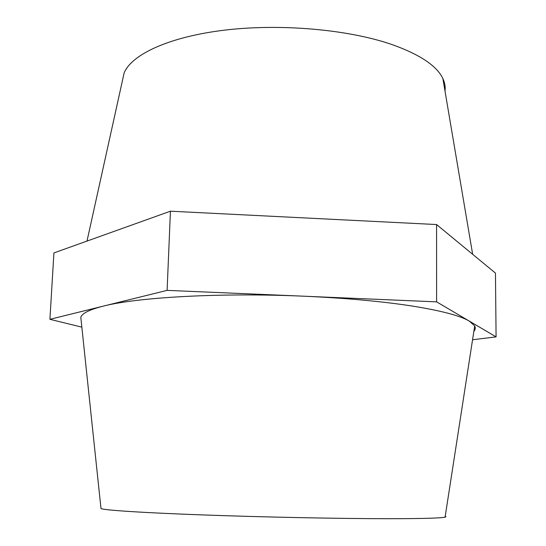 <?xml version="1.0" encoding="UTF-8"?>
<svg xmlns="http://www.w3.org/2000/svg" width="546" height="546" viewBox="0 0 546 546"><rect width="100%" height="100%" fill="white"/><g stroke="black" fill="none" stroke-linecap="round" stroke-linejoin="round"><path stroke-width="0.82" d="M445.222 516.257L445.98 516.721L445.086 517.144C440.84 518.168 421.826 518.686 388.049 518.7C339.796 518.673 263.568 517.144 202.859 514.933C142.028 512.721 104.45 510.203 100.996 508.579L100.935 508.005M473.86 331.402C475.382 329.647 475.662 327.832 474.699 325.955L469.314 321.116C460.264 315.711 441.1 310.667 411.82 305.985C381.668 301.331 345.598 298.068 303.617 296.191C220.871 292.506 136.971 297.311 103.16 306.163C89.483 309.637 82.03 313.356 80.808 317.315L81.177 320.823M444.997 91.1C445.57 86.998 444.86 82.828 442.881 78.597C436.848 65.786 419.669 54.361 391.352 44.328C348.15 29.511 281.04 23.485 225.43 30.044C169.738 36.602 131.934 54.225 124.16 72.823L122.324 81.149M472.563 339.762L496.082 336.875L436.609 301.856L167.11 290.376L49.918 319.308L81.845 327.15M496.082 336.875L495.461 273.102L436.575 224.549L170.434 211.193L53.917 252.935L49.918 319.308M436.609 301.856L436.575 224.549M167.11 290.376L170.434 211.193M445.086 517.144L474.699 325.955M442.881 78.597L472.659 254.3M124.16 72.823L86.998 241.079M100.996 508.579L80.808 317.315"/></g></svg>
